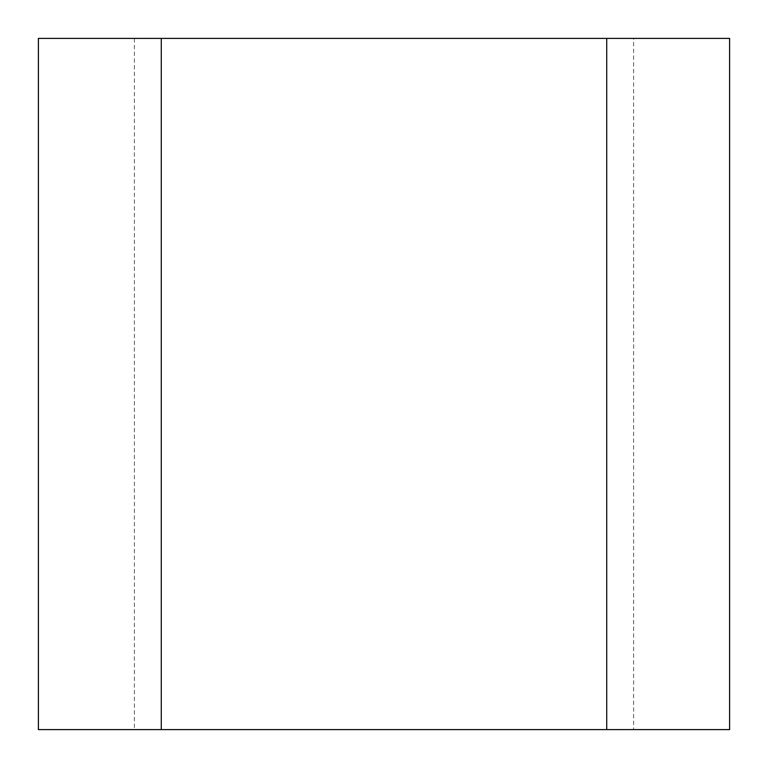 <?xml version="1.0" encoding="UTF-8"?>
<svg xmlns="http://www.w3.org/2000/svg" width="768" height="768" viewBox="0 0 768 768"><rect width="100%" height="100%" fill="white"/><g stroke="black" fill="none" stroke-linecap="round" stroke-linejoin="round"><path stroke-width="0.58" stroke-dasharray="3.84 2.88" d="M633.6 38.4L729.6 38.4L729.6 729.6L38.4 729.6L38.4 38.4L633.6 38.4L633.6 729.6M134.4 38.4L134.4 729.6M161.28 38.4L161.28 729.6M606.72 38.4L606.72 729.6"/><path stroke-width="1.15" d="M729.6 38.4L38.4 38.4L38.4 729.6L729.6 729.6L729.6 38.4M161.28 38.4L161.28 729.6M606.72 38.4L606.72 729.6"/></g></svg>
